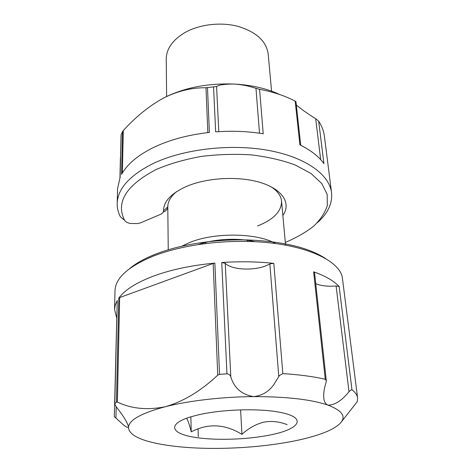 <?xml version="1.0" encoding="UTF-8"?>
<svg xmlns="http://www.w3.org/2000/svg" width="472" height="472" viewBox="0 0 472 472"><rect width="100%" height="100%" fill="white"/><g stroke="black" fill="none" stroke-linecap="round" stroke-linejoin="round"><path stroke-width="0.71" d="M285.312 242.425C296.245 237.788 305.655 232.407 313.55 226.277C320.37 219.793 324.96 212.896 327.314 205.58L327.196 194.488L321.839 183.614L311.142 173.578L295.354 165.052C282.51 160.291 267.948 156.91 251.676 154.91C234.826 153.831 217.911 154.356 200.93 156.48C184.446 159.501 169.584 163.813 156.332 169.418C126.219 185.23 115.622 202.175 124.537 220.241C125.416 221.746 127.357 222.825 130.355 223.48L137.93 223.569L140.939 222.695L160.132 214.53C162.368 213.539 163.495 212.311 163.524 210.842C163.495 201.721 170.87 193.709 185.643 186.794C206.529 177.478 239.381 175.732 261.276 182.782C283.277 189.785 291.212 203.768 282.864 215.492M257.517 225.964C273.583 219.604 281.595 211.338 281.56 201.172C281.058 195.892 277.625 191.119 271.258 186.847M176.593 191.644C170.693 196.535 167.761 201.632 167.79 206.931L163.524 210.842M207.833 132.62L205.998 87.768L216.577 86.506C218.796 84.871 224.613 84.051 234.029 84.04C240.956 84.576 246.708 85.55 251.287 86.96L259.576 89.314C273.241 91.881 285.112 95.834 295.183 101.161L295.968 101.657L300.705 145.258M124.525 220.229L120.49 216.943C118.206 212.648 117.109 208.17 117.198 203.497C117.658 188.712 129.647 175.383 153.158 163.518C183.289 149.093 230.336 143.517 267.96 150.314C305.649 157.111 329.45 174.646 331.55 192.641C332.553 203.473 327.816 213.497 317.349 222.713M120.065 177.478L121.062 134.957L122.519 131.6L121.558 174.416C127.027 164.403 137.559 155.489 153.152 147.671C169.1 139.948 187.844 134.868 209.379 132.449L207.497 87.668M121.127 134.679L120.13 177.325L117.569 188.499L117.198 203.497M296.339 105.085C302.251 109.893 308.7 114.43 315.679 118.702L318.647 121.115C321.827 125.995 323.733 130.986 324.376 136.083L331.55 192.641M318.647 121.115L323.922 163.642C318.889 156.533 310.889 150.273 299.909 144.869L295.183 101.161M259.576 89.314L263.211 133.782C247.989 131.293 232.135 130.655 215.657 131.871L213.568 87.09M205.998 87.768C191.744 87.556 177.425 91.055 163.041 98.27C183.443 87.851 207.102 83.107 234.029 84.04C251.594 85.013 266.898 88.529 279.931 94.601M122.519 131.6L123.304 130.567L122.378 172.994M163.041 98.27C148.674 106.365 135.429 117.127 123.304 130.567M167.796 207.125C167.696 209.143 166.144 210.842 163.147 212.217M129.582 268.656C135.865 263.358 144.485 258.538 155.435 254.196C169.867 248.567 186.694 244.508 205.922 242.018C219.622 240.313 233.369 239.617 247.169 239.929C282.746 241.298 308.959 247.558 325.816 258.715M341.085 422.263L357.269 401.642L357.617 398.026L342.53 279.117C341.427 260.385 302.34 242.502 247.942 241.469C233.681 241.145 219.468 241.865 205.314 243.629C185.437 246.195 168.061 250.372 153.188 256.166C128.124 266.597 115.398 278.091 115.015 290.646L114.549 309.372L115.274 304.947L117.251 300.452L114.761 404.085L116.401 407.053C123.446 415.956 127.475 422.564 128.502 426.871L128.496 427.001C127.818 428.151 125.304 426.7 120.968 422.647L114.383 416.699M213.179 263.447L214.866 263.087C191.219 265.37 170.657 269.742 153.193 276.208C136.137 282.74 124.667 290.038 118.791 298.109L119.658 297.561L117.375 402.103C131.594 408.823 147.618 410.351 165.465 406.681C183.46 401.477 200.889 390.963 217.739 375.146L213.179 263.447L119.658 297.561M357.617 398.026C357.274 395.206 355.392 392.474 351.976 389.831C351.233 389.683 350.242 390.326 349.003 391.748C341.651 400.775 334.636 405.23 327.952 405.118C325.503 404.05 324.111 401.672 323.774 397.984C323.426 393.353 324.164 388.291 325.993 382.792L326.288 380.686L325.255 379.27C313.455 376.544 299.319 374.662 282.84 373.618L279.442 375.535L273.795 384.639C268.81 391.689 262.072 395.683 253.57 396.61C241.735 394.616 234.147 388.019 230.802 376.821C230.23 375.028 228.944 374.025 226.955 373.824L219.539 374.355L217.739 375.146M226.955 373.824L221.757 262.532C239.847 261.305 257.199 261.594 273.819 263.388L282.84 373.618M325.255 379.27L313.632 271.807C325.444 276.008 333.958 280.917 339.167 286.533L351.976 389.831M221.757 262.532L225.238 263.299C231.174 269.559 251.723 270.993 264.845 266.226L270.544 263.736L273.819 263.388M186.587 418.221C188.204 421.03 189.75 425.573 191.225 431.856C208.034 423.095 224.938 423.927 241.935 434.364C248.502 428.305 255.735 424.245 263.63 422.186C271.606 420.723 279.453 421.555 287.159 424.688M270.556 434.889C246.242 439.951 211.81 440.789 191.219 436.7C170.451 432.688 168.073 423.756 190.57 416.906L197.06 415.159C220.548 409.33 259.405 408.056 280.12 412.369C307.844 417.626 299.702 429.184 270.556 434.889M271.565 91.155L268.19 54.038C266.367 41.235 256.349 32.019 238.13 26.391C220.707 21.759 199.125 24.373 184.57 32.774C172.451 40.167 166.333 48.976 166.227 59.206L166.622 96.471M181.637 246.272L189.915 242.401C214.831 232.141 257.535 232.891 275.595 243.582M198.104 244.632C214.406 238.826 238.407 237.611 255.21 241.741M190.871 416.817L191.225 431.856M240.608 409.885L241.935 434.364M315.744 283.648C320.871 285.867 327.656 286.64 336.093 285.955L339.167 286.533M253.57 396.61C222.218 396.822 188.753 400.728 165.465 406.681C141.659 413.047 129.34 419.826 128.496 427.001C128.437 433.084 135.6 438.04 149.996 441.863L156.12 443.326C174.487 447.084 196.458 448.754 222.023 448.341C247.564 447.845 271.453 445.432 293.696 441.096C305.059 438.83 314.83 436.163 323.007 433.095C330.335 430.328 335.745 427.372 339.256 424.222C346.837 417.26 343.073 410.894 327.952 405.118C311.272 399.436 286.48 396.604 253.57 396.61M313.632 271.807L314.541 272.604L326.288 380.686M117.375 402.103L116.46 402.067L114.838 403.831M114.755 404.085L117.251 300.452M116.643 317.786L114.549 309.372M114.318 416.605L116.79 317.349M216.577 86.506L218.79 131.659M120.49 216.943L124.537 220.241M320.671 159.625L315.679 118.702M259.517 133.216L255.971 88.411M214.866 263.087L219.539 374.355M278.781 376.615L269.872 264.031M349.003 391.748L336.093 285.955M225.238 263.299L230.802 376.821M116.183 406.781L115.929 418.009M116.46 402.067L118.791 298.109M198.081 428.853L198.299 436.624M281.56 201.172L285.56 245.145M120.407 157.636L119.935 177.791M205.922 242.018L205.314 243.629M247.169 239.929L247.942 241.469M167.79 206.931L168.244 249.794"/></g></svg>
